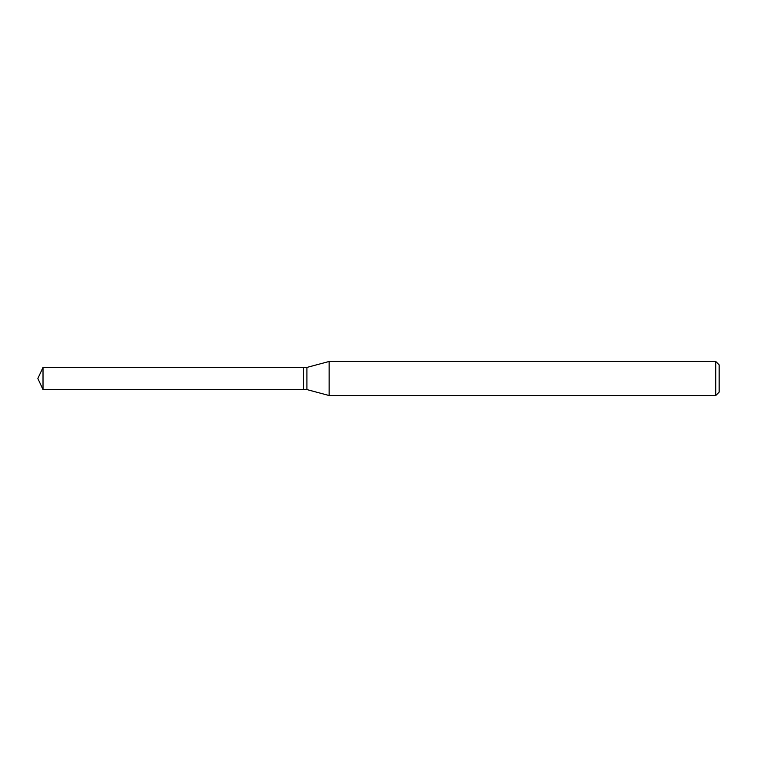 <?xml version="1.0" encoding="UTF-8"?>
<svg xmlns="http://www.w3.org/2000/svg" width="757" height="757" viewBox="0 0 757 757"><rect width="100%" height="100%" fill="white"/><g stroke="black" fill="none" stroke-linecap="round" stroke-linejoin="round"><path stroke-width="1.14" d="M43.017 378.5L43.017 389.581L303.595 389.581L303.595 367.419L43.017 367.419L43.017 378.5M303.595 367.571L303.737 389.581L306.907 389.581L329.134 395.533L715.744 395.533L715.744 361.468L329.134 361.468L329.134 395.533M715.744 361.468L719.15 364.874L719.15 392.126L715.744 395.533M303.737 367.419L306.907 367.419L306.907 389.581M43.017 367.419L37.85 378.5L43.017 389.581M306.907 367.419L329.134 361.468"/></g></svg>
